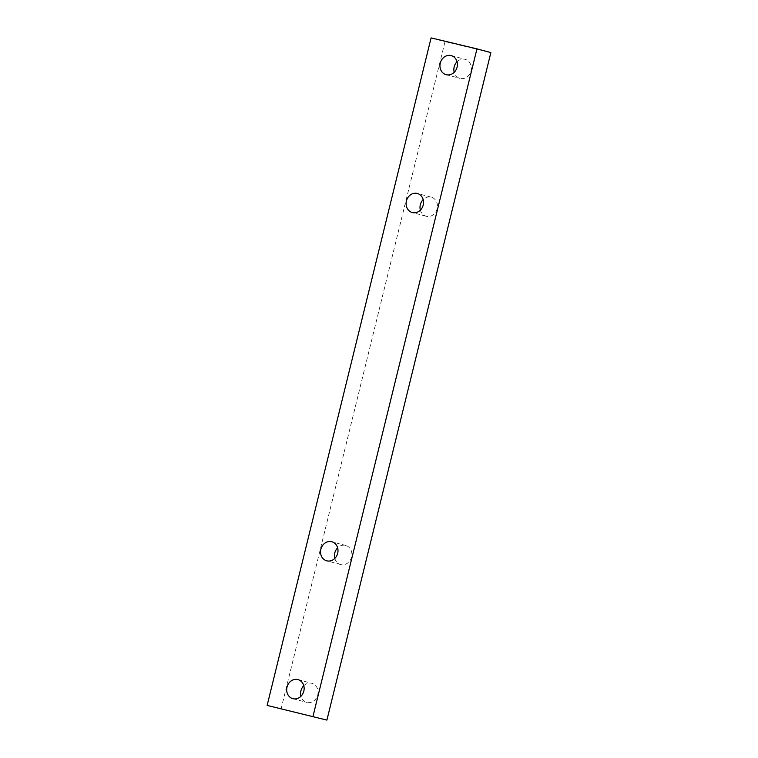 <?xml version="1.0" encoding="UTF-8"?>
<svg xmlns="http://www.w3.org/2000/svg" width="758" height="758" viewBox="0 0 758 758"><rect width="100%" height="100%" fill="white"/><g stroke="black" fill="none" stroke-linecap="round" stroke-linejoin="round"><path stroke-width="0.57" stroke-dasharray="3.79 2.84" d="M303.778 685.715A9.863 8.641 104.9 0 1 311.68 683.271A9.863 8.641 104.9 0 1 311.87 683.318A9.863 8.641 104.9 0 1 317.706 694.972A9.863 8.641 104.9 0 1 306.971 702.429A9.863 8.641 104.9 0 1 306.782 702.382A9.863 8.641 104.9 0 1 300.964 696.261M457.036 61.739A9.863 8.641 104.9 0 1 464.938 59.285A9.863 8.641 104.9 0 1 465.128 59.332A9.863 8.641 104.9 0 1 470.964 70.987A9.863 8.641 104.9 0 1 460.239 78.444A9.863 8.641 104.9 0 1 460.049 78.396A9.863 8.641 104.9 0 1 454.222 72.285M334.818 558.409A9.863 8.641 -75.1 0 0 340.645 564.52A9.863 8.641 -75.1 0 0 340.835 564.568A9.863 8.641 -75.1 0 0 351.56 557.111A9.863 8.641 -75.1 0 0 345.724 545.466A9.863 8.641 -75.1 0 0 345.534 545.409A9.863 8.641 -75.1 0 0 337.632 547.863M420.368 210.137A9.863 8.641 -75.1 0 0 426.185 216.248A9.863 8.641 -75.1 0 0 426.375 216.295A9.863 8.641 -75.1 0 0 437.11 208.838A9.863 8.641 -75.1 0 0 431.274 197.194A9.863 8.641 -75.1 0 0 431.084 197.146A9.863 8.641 -75.1 0 0 423.182 199.591M281.047 709.128L445.012 41.614L431.094 37.9M445.012 41.614L490.862 52.586M292.872 698.668L306.782 702.382M446.13 74.682L460.049 78.396M340.645 564.52L326.726 560.806M426.185 216.248L412.276 212.534M431.274 197.194L417.355 193.48M345.724 545.466L331.815 541.752M451.218 55.618L465.128 59.332M297.951 679.604L311.87 683.318"/><path stroke-width="1.14" d="M300.964 696.261A9.863 8.641 104.9 0 1 303.778 685.715M293.062 698.715A9.863 8.641 104.9 0 1 292.872 698.668A9.863 8.641 104.9 0 1 287.036 687.013A9.863 8.641 104.9 0 1 297.761 679.556A9.863 8.641 104.9 0 1 297.951 679.604A9.863 8.641 104.9 0 1 303.787 691.258A9.863 8.641 104.9 0 1 293.062 698.715M454.222 72.285A9.863 8.641 104.9 0 1 457.036 61.739M446.32 74.729A9.863 8.641 104.9 0 1 446.13 74.682A9.863 8.641 104.9 0 1 440.294 63.028A9.863 8.641 104.9 0 1 451.029 55.571A9.863 8.641 104.9 0 1 451.218 55.618A9.863 8.641 104.9 0 1 457.055 67.272A9.863 8.641 104.9 0 1 446.32 74.729M331.625 541.705A9.863 8.641 -75.1 0 0 320.89 549.162A9.863 8.641 -75.1 0 0 326.726 560.806A9.863 8.641 -75.1 0 0 326.916 560.854A9.863 8.641 -75.1 0 0 337.651 553.397A9.863 8.641 -75.1 0 0 331.815 541.752A9.863 8.641 -75.1 0 0 331.625 541.705M337.632 547.863A9.863 8.641 -75.1 0 0 334.818 558.409M417.165 193.432A9.863 8.641 -75.1 0 0 406.44 200.889A9.863 8.641 -75.1 0 0 412.276 212.534A9.863 8.641 -75.1 0 0 412.466 212.591A9.863 8.641 -75.1 0 0 423.191 205.124A9.863 8.641 -75.1 0 0 417.355 193.48A9.863 8.641 -75.1 0 0 417.165 193.432M423.182 199.591A9.863 8.641 -75.1 0 0 420.368 210.137M267.138 705.414L326.906 720.1L267.138 705.414L431.094 37.9L476.953 48.872L312.988 716.386M326.906 720.1L490.862 52.586L476.953 48.872"/></g></svg>
